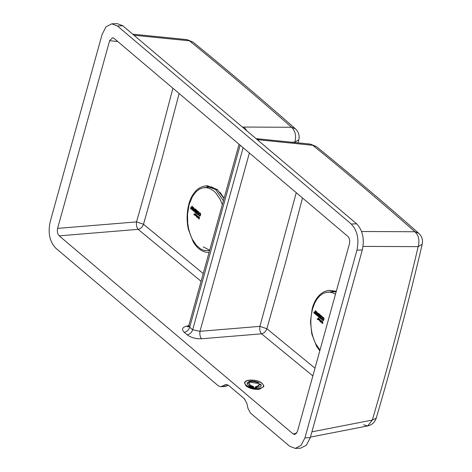 <?xml version="1.0" encoding="UTF-8"?>
<svg xmlns="http://www.w3.org/2000/svg" width="472" height="472" viewBox="0 0 472 472"><rect width="100%" height="100%" fill="white"/><g stroke="black" fill="none" stroke-linecap="round" stroke-linejoin="round"><path stroke-width="0.71" d="M247.127 383.252L248.16 382.998L249.263 383.665C248.98 384.951 250.243 386.025 253.057 386.875L253.623 387.624L253.718 387.176M258.78 384.91L259.753 384.515L260.733 384.816L261.152 385.984M255.216 387.447L259.004 385.819L258.88 384.42L259.854 384.025L260.827 384.326L261.222 385.742L260.491 386.798L256.202 387.748L255.358 387.347L255.311 386.957L259.098 385.329M248.998 381.96L248.791 381.47L248.697 381.96C251.948 381.063 255.37 381.506 258.951 383.305L259.045 382.816L258.951 383.264L258.243 383.364L249.753 382.249L248.791 381.47C252.042 380.568 255.464 381.016 259.045 382.816L258.951 383.264M248.915 383.288L249.015 382.798L249.363 383.175C249.074 384.462 250.337 385.536 253.151 386.385L253.718 387.134L252.945 387.317C248.62 386.072 246.75 384.485 247.322 382.556L249.015 382.798L249.186 383.907M247.151 382.998L247.322 382.556L247.228 383.046M244.561 382.951L246.077 385.984C249.753 388.592 254.172 389.695 259.34 389.306L263.647 386.674M255.311 386.957L255.759 386.727L255.659 387.217M258.88 384.42L259.146 384.125L259.045 384.615M244.921 399.282L242.343 397.035M329.279 290.351L336.306 291.259M315.797 313.886L315.502 314.352L315.39 311.608L315.797 313.886L316.423 311.603L316.812 311.898L316.028 314.759L316.771 311.898L316.423 311.603L316.812 311.898L315.986 314.765L315.721 311.007L314.458 313.467L314.8 313.756L315.39 311.608L315.243 310.606L314.458 313.467M315.721 311.007L315.839 313.886L315.762 311.007L315.243 310.606M316.028 314.759L315.502 314.352M315.432 311.603L314.8 313.756M315.39 311.608L314.842 313.756M320.748 315.272L320.01 318.128L320.789 315.272L320.376 314.96L320.063 316.116L320.748 315.272L320.376 314.96L320.789 315.272L319.969 318.128L319.668 317.314L319.267 317.538L319.161 316.635L318.783 316.671L318.812 316.293L319.161 316.635L318.812 316.293L319.214 316.488L319.107 315.851M319.161 316.677L318.806 316.859L319.161 316.677M320.01 318.128L319.886 316.523L319.668 317.314L319.349 317.048L319.709 317.314L319.208 316.747L318.83 316.948M320.063 316.116L319.886 316.523L319.733 315.839L320.063 316.116L319.969 318.128L319.267 317.538L319.237 316.854L318.936 317.196L319.166 316.747M319.196 316.854L318.978 317.261L319.196 316.854M319.886 316.523L319.479 316.205L319.644 315.738L320.104 316.116L319.733 315.839L319.573 316.258L319.686 315.792L319.526 316.228L319.762 314.435L319.273 314.812L319.379 314.11L319.804 314.435L319.379 314.11L319.804 314.435L319.656 315.32L319.762 314.435M319.615 315.32L319.273 314.812L319.603 315.396L319.196 315.349L319.615 315.32M319.196 315.42L319.591 315.473L319.202 315.491M319.302 315.774L319.632 315.544L319.261 315.685M319.426 316.193L319.225 315.833L319.261 316.275M319.597 315.626L319.302 316.234M319.025 317.32L319.208 316.883L319.025 317.32M319.267 317.538L319.349 317.048M319.261 316.966L319.078 317.373L319.243 316.942M319.615 315.685L319.456 316.199M319.644 315.738L319.349 315.845M322.282 318.069L321.869 317.774L322.317 317.88L321.898 317.621L322.341 317.685L321.928 317.467L322.358 317.485L321.951 317.302L322.358 317.267L321.951 317.208L322.335 317.048L321.951 317.113L322.299 316.907L321.939 317.019L322.081 316.382L321.839 316.724L321.933 316.181L322.193 316.494L322.187 318.417L321.827 317.927L322.234 318.252L322.258 316.765L322.01 316.275L321.804 316.665L321.933 316.181L321.745 316.588L321.851 316.104L321.68 316.529L321.757 316.022L321.343 316.458L321.326 315.862L322.122 316.382L322.4 317.485L321.939 318.966L321.196 319.231L321.237 318.712L321.096 319.178L320.848 317.691L320.447 317.479L320.541 316.954L320.925 317.267L320.47 317.302L320.871 317.55L320.541 316.954M320.429 317.68L320.871 317.55L320.429 317.68M322.234 318.252L321.456 319.278L320.895 318.104L320.523 318.382L320.429 317.88L320.842 317.969L320.488 318.27M320.854 318.104L320.559 318.482M320.736 318.795L320.871 318.24M321.939 318.966L321.55 318.606L321.792 319.131L321.692 318.352L322.069 318.724L321.762 318.146L322.175 318.571L321.627 319.249L321.473 318.671L321.456 319.278L321.385 318.718L320.907 319.019L321.196 319.231L321.237 318.712L320.907 319.019L320.948 318.441M322.134 318.571L321.55 315.904L321.975 316.181L321.656 315.951L321.544 316.441L321.55 315.904L321.054 316.883L320.718 316.435L320.925 317.267M321.249 316.541L320.995 316.022L321.29 316.541L321.131 315.921L321.338 316.494L321.202 315.892L321.591 315.898L321.001 317.001M321.06 315.969L321.149 316.765L320.718 316.435M321.107 316.765L320.765 316.334L321.107 316.765M321.166 316.659L320.871 316.163M321.473 318.671L321.709 319.19L321.379 318.724M321.762 318.146L321.644 318.464M323.88 318.087L323.574 318.329L323.597 317.579L323.414 317.992L323.503 317.491L323.969 318.24L323.786 319.898L323.467 319.349L323.886 319.585L323.928 318.246L323.503 317.491L323.143 317.927L323.108 317.314L324.022 318.576L323.414 320.482L322.724 320.494L322.63 319.591L322.223 319.573L322.276 318.954L322.642 319.267L322.223 319.255M323.025 320.612L323.001 320.075L322.866 320.577L322.948 320.081L322.24 319.68M323.922 319.426L323.597 318.618L323.993 318.759L323.586 318.765L323.981 319.101L323.556 318.966L323.957 319.267L323.515 319.161L323.886 319.745L323.231 320.6L322.836 320.034L322.795 320.541L322.783 319.986L322.653 320.447L322.636 319.697L322.27 319.792M322.636 319.697L322.299 319.892M322.653 319.768L322.376 320.087L322.653 319.768M322.636 319.373L322.217 319.414L322.63 319.591L322.689 319.261L322.276 318.954L322.642 319.267M322.671 319.827L322.423 320.169M322.529 320.317L322.701 319.886L322.529 320.317M322.653 320.447L322.783 319.986M322.925 318.24L322.653 317.627L322.925 318.24M322.724 317.514L322.995 318.093L322.724 317.514M323.261 317.904L322.901 317.361M323.078 317.975L323.408 317.42L323.22 317.904L323.001 317.326L322.966 318.24M323.208 317.337L323.574 318.329L323.928 318.246L323.574 318.329M323.108 320.612L323.001 320.075M323.845 319.745L323.467 319.349L323.768 320.04L323.231 320.6L323.054 320.057L323.149 320.612M323.414 320.482L323.226 319.892L323.414 320.482M323.497 320.394L323.296 319.786L323.497 320.394M323.338 320.535L323.149 319.981M323.58 320.287L323.296 319.786M323.957 318.411L323.597 318.618L323.957 318.411M323.981 318.582L323.597 318.618M323.993 318.93L323.586 318.765M317.29 313.095L317.969 313.668L318.629 313.473L318.264 313.16L317.685 314.016L318.629 313.473L317.302 315.839L318.671 313.467L317.261 315.839L317.685 314.016L317.113 315.007L316.966 312.057L316.765 315.42L317.29 313.095L316.966 312.057L317.685 314.016L317.202 313.603L317.154 315.007L317.243 313.603M317.113 315.007L316.765 315.42L317.261 315.839L317.113 315.007M317.332 313.095L316.966 312.057L317.332 313.095M318.671 313.467L318.264 313.16L318.671 313.467M318.423 316.783L319.208 313.921L318.812 313.62L318.028 316.482L318.382 316.783L319.166 313.921L318.812 313.62L319.208 313.921L318.382 316.783M314.423 312.493L314.063 313.089L313.845 312.281M314.175 313.101L313.809 312.694M314.181 313.024L313.862 312.682M314.376 312.505L314.163 312.063L314.464 312.488L314.163 312.063L313.892 312.328M317.65 319.52L317.615 319.054L317.396 319.337L317.255 318.783L317.154 319.137M317.479 318.978L317.609 319.52L317.332 319.284M322.382 321.916L322.47 321.627L322.901 321.987L322.406 321.933L322.86 321.993L322.453 323.627L322.901 321.987L322.411 323.627L321.727 322.582L321.833 321.975M322.453 323.627L321.757 322.276M322.016 322.895L321.987 322.4M321.916 321.798L322.075 322.116L321.916 321.798M322.341 321.892L322.01 321.662L322.034 322.205M322.429 321.627L322.234 321.945L322.069 321.615L322.075 322.199L321.963 321.727M322.27 321.898L322.47 321.627L322.217 321.928L322.122 321.579L322.116 322.04M322.299 321.898L322.246 321.556M321.798 321.397L321.603 322.287L321.662 320.895L321.827 321.462L321.579 320.871L320.907 321.739L321.22 320.594L320.907 321.739M321.155 321.91L321.621 320.866L321.338 321.119L321.22 320.594L321.113 321.91M321.45 321.06L321.22 320.594M321.603 322.287L321.574 321.314M319.969 321.349L319.981 321.001L319.969 321.349M320.612 322.063L321.06 320.429L320.571 322.063L319.992 321.438M320.565 321.143L320.435 321.615L319.969 321.084M320.571 322.063L320.199 321.32M320.287 321.019L320.293 320.647L320.24 321.314L319.981 321.001M320.199 320.659L320.252 321.161L320.034 320.848M320.417 321.019L320.11 320.724M320.11 320.352L319.585 320.659L319.367 319.868M319.709 320.73L319.361 319.933M319.756 320.742L319.397 319.75M320.14 320.234L319.957 319.473L319.432 319.632M319.821 319.644L319.479 319.532L319.615 319.933M319.686 319.361L319.709 319.756L319.479 319.532M319.922 319.444L320.181 320.228L319.727 319.355M319.892 320.175L319.833 319.662M320.075 320.47L319.662 320.441M320.051 320.523L319.863 320.264L319.845 320.742M319.113 320.181L319.426 319.042L319.113 320.181L319.426 319.042L319.072 320.181L318.5 319.337M318.789 319.916L318.488 319.52M319.072 320.181L318.482 319.473M318.494 319.385L318.978 318.665L318.736 319.397L318.73 318.488L318.512 319.296M318.73 319.432L318.73 318.488M318.246 318.028L318.429 318.535L318.134 318.004M318.376 319.32L317.88 318.901L318.246 319.208L318.429 318.535L318.376 319.32L318.447 318.458L318.358 319.538L318.482 318.334L318.169 318.299M318.228 319.432L317.88 318.901M317.986 319.261L318.163 319.668M314.193 312.924L314.334 312.411L314.151 312.93L313.951 312.564M190.824 208.453L190.965 207.934L190.824 208.453L190.965 207.934L190.782 208.453L190.57 208.187M190.8 208.087L190.747 207.786M194.836 213.981L194.989 215.067L195.113 213.822L194.765 213.527M194.824 214.034L194.877 214.736L194.452 214.648L194.753 215.191L194.517 214.424M195.013 214.848L194.617 214.79M195.744 215.704L196.057 214.565L195.744 215.704L196.057 214.565L195.703 215.71L195.131 214.866M195.703 215.71L195.119 215.049M195.426 215.438L195.119 215.002M195.125 214.907L195.402 215.037L195.614 214.188L195.373 214.919L195.367 214.011L195.142 214.825M195.367 214.955L195.367 214.011M196.747 215.881L196.281 216.229L196.004 215.397M196.346 216.253L195.992 215.462M196.771 215.757L196.558 214.966L195.986 215.598L196.281 216.229M196.417 215.185L196.405 214.884L196.275 215.374L196.069 215.161M196.322 214.884L196.275 215.374M196.529 215.698L196.558 214.966L196.812 215.356L196.812 215.757L196.44 215.179M196.464 215.191L196.364 214.884M196.44 216.27L196.423 215.952L196.482 216.264M196.529 216.241L196.435 215.94L196.529 216.241M196.499 215.787L196.671 216.141L196.499 215.787M196.606 216.872L196.617 216.524L196.606 216.872M197.249 217.592L197.196 216.666L197.65 215.952L197.249 217.592L197.697 215.952L197.207 217.592L196.617 216.524M197.196 216.666L197.107 217.138L196.623 216.961M197.207 217.592L196.6 216.613M196.789 216.205L196.907 216.559L196.789 216.205M197.054 216.548L196.836 216.182M196.747 216.253L196.865 216.63L196.671 216.377M198.429 216.925L198.234 217.81L198.293 216.418L198.458 216.99L198.216 216.394L197.538 217.262L197.851 216.123L197.538 217.262M198.045 216.583L197.851 216.123L197.75 217.439M198.104 216.595L197.851 216.123M198.234 217.81L198.21 216.843M197.992 216.613L197.792 217.433M199.013 217.439L199.107 217.149L199.538 217.515L199.042 217.456L199.497 217.515L199.09 219.15L199.538 217.515L199.048 219.155L198.364 218.105L198.47 217.498M199.09 219.15L198.387 217.804M198.647 218.424L198.618 217.922M198.553 217.327L198.706 217.639L198.553 217.327M198.972 217.421L198.647 217.191L198.671 217.728M199.066 217.155L198.854 217.45L198.7 217.138L198.712 217.728L198.6 217.25M198.883 217.079L198.753 217.568M194.11 214.5L193.791 214.666M194.057 214.854L193.886 214.312M194.299 214.618L194.299 214.978L194.299 214.618M191.06 208.016L190.7 208.618L190.482 207.804M190.812 208.624L190.446 208.217M190.812 208.553L190.493 208.205M191.007 208.034L190.794 207.586L191.101 208.016L190.794 207.586L190.529 207.857M195.06 212.306L195.845 209.444L195.443 209.143L194.665 212.005L195.019 212.306L195.803 209.444L195.443 209.143L195.845 209.444L195.019 212.306M193.927 208.618L194.6 209.196L195.266 208.996L194.895 208.683L194.316 209.538L195.266 208.996L193.939 211.362L195.308 208.996L193.898 211.367L194.316 209.538L193.75 210.536L193.597 207.586L193.402 210.943L193.927 208.618L193.597 207.586L194.316 209.538L193.833 209.131L193.791 210.53L193.874 209.131M193.75 210.536L193.402 210.943L193.898 211.367L193.75 210.536M193.968 208.618L193.597 207.586L193.968 208.618M195.308 208.996L194.895 208.683L195.308 208.996M200.517 213.609L200.205 213.851L200.228 213.102L200.045 213.515L200.27 213.102L200.635 213.934L200.423 215.421L200.098 214.878L200.523 215.114L200.517 213.609L200.14 213.014L199.78 213.45L199.739 212.843L200.659 214.105L200.045 216.011L199.355 216.023L199.261 215.114L198.848 214.943L198.913 214.477L199.278 214.79L198.854 214.778M199.308 215.356L199.166 215.84L199.284 215.291L198.972 215.515L199.272 215.226L199.503 216.099L199.626 215.604L198.877 215.208M199.06 215.692L198.901 215.315M199.272 215.226L198.936 215.415M199.267 214.896L198.848 214.943L199.32 214.79L198.913 214.477L199.278 214.79M199.414 215.515L199.29 215.969M199.562 213.769L199.284 213.155L199.562 213.769M199.361 213.037L199.626 213.615L199.361 213.037M199.892 213.432L199.538 212.89M199.715 213.497L200.04 212.943L199.851 213.432L199.638 212.848L199.603 213.763M199.845 212.86L200.205 213.851L200.559 213.769L200.205 213.851M200.559 214.949L200.228 214.146L200.624 214.282L200.216 214.288L200.612 214.63L200.187 214.489L200.588 214.795L200.152 214.689L200.517 215.267L199.945 216.099L199.585 215.604L199.662 216.141M199.744 216.141L199.638 215.598M200.476 215.273L200.098 214.878L200.405 215.562L199.862 216.123L199.691 215.58L199.786 216.135M200.045 216.011L199.862 215.415L200.045 216.011M200.134 215.916L199.927 215.309L200.134 215.916M199.975 216.058L199.786 215.509M200.216 215.816L199.927 215.309M200.594 213.934L200.228 214.146L200.594 213.934M200.618 214.105L200.228 214.146M200.624 214.459L200.216 214.288M198.913 213.598L198.5 213.303L198.954 213.403L198.535 213.149L198.977 213.208L198.565 212.99L198.995 213.008L198.582 212.831L198.989 212.789L198.588 212.736L198.895 212.288L198.559 212.453L198.718 211.904L198.476 212.247L198.57 211.71L198.883 212.152L198.824 213.94L198.464 213.45L198.871 213.775L198.895 212.288L198.647 211.798L198.441 212.188L198.57 211.71L198.382 212.117L198.488 211.633L198.317 212.052L198.393 211.544L197.98 211.981L197.957 211.391L198.688 211.798L199.036 213.008L198.576 214.489L197.827 214.76L197.868 214.241L197.727 214.701L197.485 213.22L197.078 213.008L197.172 212.477L197.556 212.789L197.101 212.825L197.502 213.073L197.172 212.477M197.066 213.202L197.502 213.073L197.066 213.202M198.871 213.775L198.134 214.801L197.526 213.627L197.16 213.904L197.066 213.403L197.473 213.492L197.125 213.798M197.485 213.627L197.196 214.011M197.367 214.323L197.508 213.763M198.576 214.489L198.181 214.129L198.429 214.654L198.323 213.881L198.706 214.247L198.399 213.668L198.806 214.099L198.264 214.772L198.11 214.2L198.093 214.801L198.022 214.241L197.538 214.542L197.827 214.76L197.585 213.963M198.765 214.099L198.187 211.427L198.612 211.704L198.287 211.474L198.175 211.963L198.187 211.427L197.685 212.406L197.355 211.957L197.556 212.789M197.88 212.064L197.632 211.55L197.927 212.064L197.768 211.45L197.927 212.022L197.839 211.415L198.228 211.427L197.638 212.53M197.697 211.491L197.78 212.288L197.355 211.957M197.738 212.288L197.402 211.863L197.738 212.288M197.797 212.182L197.508 211.686M198.11 214.2L198.222 214.772L198.022 214.241M198.399 213.668L198.275 213.993M197.385 210.795L196.641 213.651L197.426 210.795L197.013 210.482L196.694 211.645L197.385 210.795L197.013 210.482L197.426 210.795L196.6 213.657L196.299 212.843L195.898 213.061L195.792 212.164L195.42 212.199L195.449 211.816L195.792 212.164L195.538 211.58L195.85 212.017L195.744 211.379M195.792 212.199L195.443 212.382L195.792 212.199M196.641 213.651L196.517 212.046L196.299 212.843L195.986 212.577L196.34 212.843L195.845 212.27L195.467 212.477M196.694 211.645L196.517 212.046L196.364 211.362L196.694 211.645L196.6 213.657L195.898 213.061L195.874 212.376L195.573 212.719L195.803 212.276M195.833 212.376L195.614 212.789L195.833 212.376M196.517 212.046L196.11 211.727L196.281 211.261L196.735 211.639L196.364 211.362L196.21 211.786L196.322 211.314L196.163 211.751L196.399 209.963L195.91 210.335L196.016 209.633L196.44 209.957L196.016 209.633L196.44 209.957L196.287 210.842L196.399 209.963M196.246 210.848L195.91 210.335L196.234 210.919L195.833 210.872L196.246 210.848M195.833 210.943L196.228 210.996L195.839 211.013M195.933 211.297L196.269 211.072L195.892 211.214M195.998 211.721L195.862 211.356L195.898 211.804M196.234 211.149L195.933 211.763M195.662 212.848L195.845 212.412L195.662 212.848M195.898 213.061L195.986 212.577M195.892 212.488L195.709 212.896L195.874 212.465M196.252 211.214L196.092 211.721M196.281 211.261L195.986 211.367M192.434 209.415L192.139 209.881L192.021 207.131L192.434 209.415L193.06 207.131L193.443 207.42L192.665 210.288L193.402 207.42L193.06 207.131L193.443 207.42L192.623 210.288L192.352 206.535L191.089 208.996L191.431 209.285L192.021 207.131L191.874 206.128L191.089 208.996M192.352 206.535L192.476 209.409L192.399 206.529L191.874 206.128M192.665 210.288L192.139 209.881M192.063 207.131L191.431 209.285M192.021 207.131L191.479 209.279M223.392 200.795L215.627 189.549L205.957 185.874L207.568 185.797L217.238 189.473L224.011 198.553M228.525 385.335L225.946 384.468L220.872 386.769L218.377 385.884L55.802 248.201C49.707 241.776 47.814 233.062 50.103 222.058L102.117 34.362L106.029 26.792L111.77 23.83L117.386 25.972L351.251 224.023C357.339 230.454 359.239 239.168 356.944 250.166L304.93 437.868L301.018 445.438L295.277 448.4L289.66 446.252L250.455 413.053L247.942 408.309L246.903 403.495L244.407 398.787L228.525 385.335M220.872 386.769L225.929 386.273L228.365 385.205M361.587 231.498L414.923 231.752L418.752 233.28C386.084 204.453 351.947 175.543 316.352 146.556L312.83 145.293L257.228 139.629M418.752 233.28C421.938 236.301 423.095 239.959 422.21 244.248L418.168 246.649C419.82 240.395 418.735 235.428 414.923 231.752C382.349 203.013 348.318 174.192 312.83 145.293L310.428 144.107L256.862 138.727L259.258 139.913M246.974 130.945L244.071 127.056L291.554 127.275L295.389 128.809C298.575 131.824 299.726 135.482 298.847 139.777L294.805 142.172C296.451 135.918 295.372 130.95 291.554 127.275C258.986 98.536 224.955 69.72 189.461 40.816L133.971 35.247M192.983 42.085L187.065 39.63L192.983 42.085C228.578 71.066 262.715 99.975 295.389 128.809M422.21 244.248C408.652 301.974 393.323 359.953 376.225 418.192L372.325 420.05L311.903 431.839M295.277 448.4L300.646 448.17L306.387 445.208L310.299 437.638L362.313 249.942C364.608 238.938 362.708 230.224 356.614 223.799L122.755 25.748L117.139 23.6L111.77 23.83M249.381 152.999L199.963 331.314C199.55 334.424 200.093 336.908 201.585 338.766L261.523 333.822C264.078 333.191 265.86 331.497 266.869 328.736L259.901 326.37L199.963 331.314L192.676 329.751C191.673 332.542 189.856 334.241 187.225 334.843C191.077 337.645 195.868 338.949 201.585 338.766M302.499 197.986L285.283 263.447L266.869 328.736L314.983 368.201M243.121 147.701L192.676 329.751L189.697 327.232L188.877 325.356L187.827 326.937L188.7 326.677M188.11 326.712L186.664 326.128C182.145 327.332 181.342 329.397 184.251 332.323L187.225 334.843M179.136 93.509L161.92 158.964L143.506 224.259C142.491 227.026 140.709 228.719 138.16 229.345L201.072 281.33M172.899 88.229L154.934 156.716L136.538 221.893L143.506 224.259L203.22 273.583M293.082 433.91L294.976 434.488L297.437 431.52L349.451 243.817C350.088 240.69 349.546 238.207 347.829 236.372L113.964 38.321L112.643 37.713L109.616 40.71L57.602 228.407C56.964 231.54 57.507 234.023 59.224 235.858L293.082 433.91L296.687 433.207M246.543 385.441C239.664 380.031 255.8 377.777 261.836 383.305C268.71 388.71 252.579 390.963 246.543 385.441M263.636 386.721L259.358 389.205L246.101 385.884L244.549 382.998M248.254 382.509L248.16 382.998M253.67 386.739L253.576 387.229M259.854 384.025L259.753 384.515M260.733 384.816L260.827 384.326M253.057 386.875L253.151 386.385M320.004 350.082L315.691 343.799L313.573 338.861L312.016 333.379L311.077 327.556L310.8 321.597L311.16 315.963L312.452 309.237L312.187 308.735C314.033 301.171 319.461 291.312 329.32 290.345L336.093 292.015M312.452 309.237L314.629 303.26L316.913 299.26L319.733 295.926L322.901 293.578L326.305 292.298L329.828 292.133L333.191 293.029L335.474 294.251M321.054 316.883L320.653 316.606M321.491 316.429L321.444 315.868M197.685 212.406L197.284 212.135M198.128 211.957L198.081 211.397M209.586 250.608L204.205 250.49L200.464 248.838L196.588 245.558L192.328 239.328L190.204 234.383L188.647 228.902L187.714 223.079L187.537 214.282L189.089 204.765L192.352 196.694L196.37 191.449L199.538 189.101L202.942 187.821L206.465 187.661L209.822 188.552L213.875 191.089L215.769 192.918L220.023 199.143L222.33 204.618M205.957 185.874C196.092 186.841 190.67 196.694 188.824 204.264L189.089 204.765M224.867 384.833L227.056 384.538M227.115 385.895L222.058 386.391M242.478 127.139L244.071 127.056M363.629 424.829L367.7 425.933L372.325 420.05C389.353 362.065 404.634 304.269 418.168 246.649L363.045 246.39M291.012 142.155L294.805 142.172L294.717 142.532M310.299 437.638L304.93 437.868M362.313 249.942L356.944 250.166M356.614 223.799L351.251 224.023M122.755 25.748L117.386 25.972M312.847 375.901L261.523 333.822C260.037 331.963 259.494 329.48 259.901 326.37L296.263 192.7M240.148 145.181L189.697 327.232C188.7 330.022 186.882 331.722 184.251 332.323M188.747 325.721L186.664 326.128M57.602 228.407L136.538 221.893C136.131 225.008 136.668 227.486 138.16 229.345L59.224 235.858M224.088 198.287L219.964 192.24M217.887 190.21L211.438 186.882L204.276 187.626M327.645 292.103L336.17 291.731M109.616 40.71L117.752 41.53M203.279 246.903L209.71 250.166M263.653 386.627C264.055 386.031 263.518 384.94 262.048 383.358C258.444 379.311 244.862 378.78 244.567 382.904M312.187 308.735L310.476 321.526L311.797 333.981L316.553 346.306L319.804 350.802M188.824 204.264C186.676 212.795 186.546 221.215 188.434 229.51L193.19 241.829C197.455 248.933 202.753 252.479 209.084 252.473M132.709 34.173L187.065 39.63M310.446 437.101L367.7 425.933C371.977 424.93 374.821 422.351 376.225 418.192M256.862 138.727L256.042 138.62M310.428 144.107L316.352 146.556M298.097 142.868L298.847 139.777M239.062 144.261L188.877 325.356M217.981 190.605L224.029 198.488"/></g></svg>
